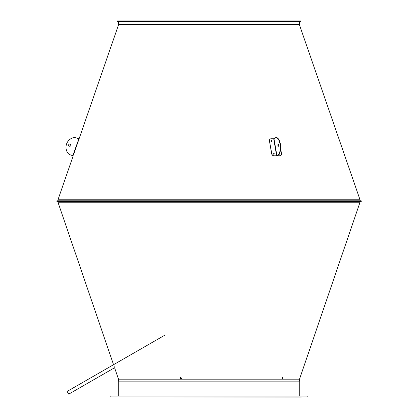 <?xml version="1.0" encoding="UTF-8"?>
<svg xmlns="http://www.w3.org/2000/svg" width="418" height="418" viewBox="0 0 418 418"><rect width="100%" height="100%" fill="white"/><g stroke="black" fill="none" stroke-linecap="round" stroke-linejoin="round"><path stroke-width="0.63" d="M114.171 366.544C114.825 368.467 114.825 368.467 114.171 366.544M282.103 379.048L282.688 377.407M118.681 379.178L118.174 378.259L118.466 379.11L181.02 379.11L180.283 378.259L180.837 377.407L181.574 378.259L181.02 379.11L282.239 379.11L282.072 378.259L282.709 377.407L282.871 378.259L282.171 379.1M180.503 377.543L180.346 378.196L181.078 379.048L181.417 378.907M118.075 377.961L114.678 368.033M299.528 379.11L360.029 202.244A0.408 0.408 -90 0 0 360.05 202.108L360.05 201.424L360.05 202.108A0.408 0.408 0 0 1 360.029 202.244L299.518 379.178L282.239 379.11M299.518 381.138L299.518 379.178L299.518 381.138L118.681 381.138M300.464 20.9L117.531 20.9L117.531 21.532L300.464 21.532A0.313 0.313 0 0 0 300.777 21.213A0.313 0.313 0 0 0 300.464 20.9A0.313 0.313 -90 0 1 300.777 21.213A0.313 0.313 -90 0 1 300.464 21.532L299.314 21.731L299.325 24.479L360.029 199.794A0.408 0.408 -90 0 1 360.05 199.929L360.253 200.818L57.741 200.818M361.095 200.818L56.9 200.818L56.9 201.424L361.095 201.424A0.303 0.303 0 0 0 361.398 201.121A0.303 0.303 0 0 0 361.095 200.818A0.303 0.303 -90 0 1 361.398 201.121A0.303 0.303 -90 0 1 361.095 201.424L360.07 201.424M299.518 21.532L299.325 24.479L360.029 199.794A0.408 0.408 0 0 1 360.05 199.929L360.05 200.614M301.305 397.1L116.685 396.896M299.257 381.138L299.257 395.998L299.257 381.138M164.697 335.252L67.136 391.42L68.709 394.153L114.579 367.741M307.836 395.998L110.159 395.998L110.159 396.896L307.836 396.896L307.836 395.998M78.338 140.96L73.918 153.725L78.145 140.892M73.725 153.657L72.988 155.789L73.918 153.725M72.988 155.789L70.423 154.9A5.627 5.627 0 0 1 67.45 152.492A10.022 10.022 0 0 1 72.492 137.93A5.627 5.627 0 0 1 76.316 137.877L78.694 138.698L76.316 137.877M78.882 138.766L72.8 155.721M70.809 145.501A1.123 1.123 0 0 1 68.892 145.872A1.123 1.123 0 0 1 69.534 144.027A1.123 1.123 0 0 1 70.809 145.501A1.123 1.123 0 0 1 69.378 146.196A1.123 1.123 0 0 1 68.683 144.764M279.699 153.187A0.564 0.46 -124.7 0 1 279.877 154.122A0.564 0.46 -124.7 0 1 279.266 154.023M279.825 154.153A0.564 0.46 55.3 0 0 279.658 153.286M277.333 155.679L279.924 155.789A2.252 1.844 -124.7 0 0 280.839 155.512A2.252 1.844 -124.7 0 0 281.507 153.657L280.63 148.589M270.169 139.074A2.252 1.844 55.3 0 0 270.122 139.11A2.252 1.844 55.3 0 0 269.453 140.96L271.663 153.725A2.252 1.844 55.3 0 0 273.978 155.851L279.83 155.851A2.252 1.844 55.3 0 0 280.744 155.574A2.252 1.844 55.3 0 0 280.791 155.543M277.353 155.789L278.461 154.9A5.627 2.816 -90 0 0 279.945 152.492A10.022 5.011 -90 0 0 277.421 137.93A5.627 2.816 -90 0 0 276.434 137.569A5.627 2.816 -90 0 0 276.345 137.569M278.623 144.064A1.123 0.564 -90 0 0 278.268 145.501A1.123 0.564 -90 0 0 278.623 146.201M277.097 155.721L278.284 154.9L277.097 155.721M279.945 152.492L279.767 152.492A5.627 2.816 90 0 1 278.284 154.9A5.627 2.816 -90 0 0 279.767 152.492A10.022 5.011 -90 0 0 277.249 137.93A5.627 2.816 -90 0 0 276.256 137.569A5.627 2.816 90 0 1 277.249 137.93A10.022 5.011 90 0 1 279.767 152.492L279.595 152.492A5.627 2.816 90 0 1 278.106 154.9L276.648 155.789L273.701 138.766L275.159 137.877A5.627 2.816 90 0 1 276.084 137.569A5.627 2.816 90 0 1 277.071 137.93A10.022 5.011 90 0 1 279.595 152.492M278.09 145.501A1.123 0.564 90 0 1 278.534 144.022A1.123 0.564 -90 0 0 278.09 145.501A1.123 0.564 -90 0 0 278.534 146.243A1.123 0.564 90 0 1 278.09 145.501M271.01 140.892A0.564 0.46 -124.7 0 1 271.878 140.631A0.564 0.46 -124.7 0 1 271.82 141.357A0.564 0.46 -124.7 0 1 271.01 140.892M271.768 141.383A0.564 0.46 55.3 0 0 271.13 140.469M273.22 153.657A0.564 0.46 -124.7 0 1 274.088 153.396A0.564 0.46 -124.7 0 1 274.025 154.122A0.564 0.46 -124.7 0 1 273.22 153.657M273.978 154.153A0.564 0.46 55.3 0 0 273.341 153.234M273.978 155.851L274.077 155.789A2.252 1.844 -124.7 0 1 271.757 153.657L271.663 153.725M269.453 140.96L271.757 153.657M274.077 155.789L276.648 155.789M269.547 140.892A2.252 1.844 -124.7 0 1 270.216 139.042A2.252 1.844 -124.7 0 1 271.13 138.766L273.701 138.766M277.918 145.501A1.123 0.564 90 0 1 278.445 144.006A1.123 0.564 90 0 1 279.01 145.135A1.123 0.564 90 0 1 278.445 146.258A1.123 0.564 90 0 1 277.918 145.501M276.434 137.569L276.256 137.569A5.627 2.816 -90 0 0 276.167 137.569M113.539 364.705L57.966 202.244L360.029 202.244M118.477 381.138L118.477 379.178L299.518 379.178M57.945 201.424L57.945 202.108L360.05 202.108M299.314 21.731L118.477 21.532M299.314 24.411L118.681 24.411L79.075 138.833M299.325 24.479L118.665 24.479M360.029 199.794L57.966 199.794L73.181 155.851M360.05 199.929L57.966 199.794M277.071 137.93L277.421 137.93M278.106 154.9L278.461 154.9M273.973 138.698L276.92 155.721M118.681 21.731L118.681 24.411M57.945 199.929L57.945 200.614M118.733 381.138L118.733 395.998"/></g></svg>

